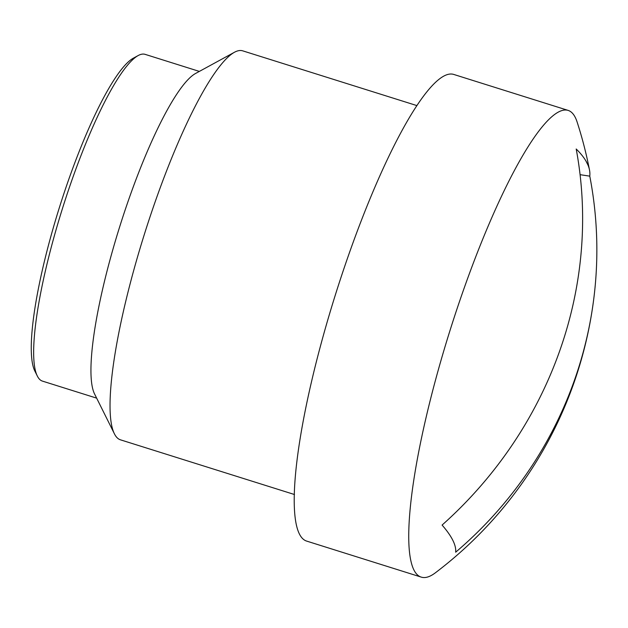 <?xml version="1.0" encoding="UTF-8"?>
<svg xmlns="http://www.w3.org/2000/svg" width="628" height="628" viewBox="0 0 628 628"><rect width="100%" height="100%" fill="white"/><g stroke="black" fill="none" stroke-linecap="round" stroke-linejoin="round"><path stroke-width="0.94" d="M594.119 295.961A407.737 407.737 0 0 1 435.361 572.815A244.645 46.598 -72.5 0 1 421.364 577.148L306.809 541.14A244.645 46.598 -72.5 0 1 335.713 293.778A244.645 46.598 -72.5 0 1 453.534 74.371L568.089 110.379A244.645 46.598 -72.5 0 1 577.093 121.942A407.737 407.737 0 0 1 589.511 170.055A383.143 84.301 9.5 0 1 589.778 176.146A406.92 397.194 169.9 0 1 594.119 295.961A406.92 397.194 169.9 0 1 574.133 381.125A406.92 397.194 169.9 0 1 455.661 552.2A369.539 63.742 -155.4 0 0 452.796 540.253A369.539 63.742 -155.4 0 0 442.088 525.071A406.92 383.684 -37.2 0 0 559.415 351.704A406.92 383.684 -37.2 0 0 576.198 149.001A383.143 84.301 9.5 0 1 585.932 161.004A369.539 76.012 14.6 0 1 587.086 163.123A369.539 76.012 14.6 0 1 588.036 165.195A383.143 84.301 9.5 0 1 589.511 170.055M421.364 577.148A244.645 46.598 -72.5 0 1 465.293 284.924A244.645 46.598 -72.5 0 1 568.089 110.379M416.733 105.543L242.746 50.852A203.872 38.834 107.5 0 0 234.393 52.289A203.872 38.834 107.5 0 0 144.558 233.695A203.872 38.834 107.5 0 0 114.445 433.87A203.872 38.834 107.5 0 0 120.474 439.828L294.461 494.519M199.366 71.411L145.139 54.361A171.248 32.625 107.5 0 0 138.121 55.57A171.248 32.625 107.5 0 0 73.178 176.547A171.248 32.625 107.5 0 0 37.366 376.094A171.248 32.625 107.5 0 0 42.429 381.102L96.657 398.144M234.393 52.289L195.394 73.57A171.248 32.625 107.5 0 0 119.94 225.954A171.248 32.625 107.5 0 0 94.64 394.101L114.445 433.87M37.366 376.094L34.893 371.124A167.174 31.847 -72.5 0 1 69.849 176.327A167.174 31.847 -72.5 0 1 133.246 58.231L138.121 55.57M585.932 161.004L588.036 165.195M580.084 174.678L589.778 176.146"/></g></svg>
